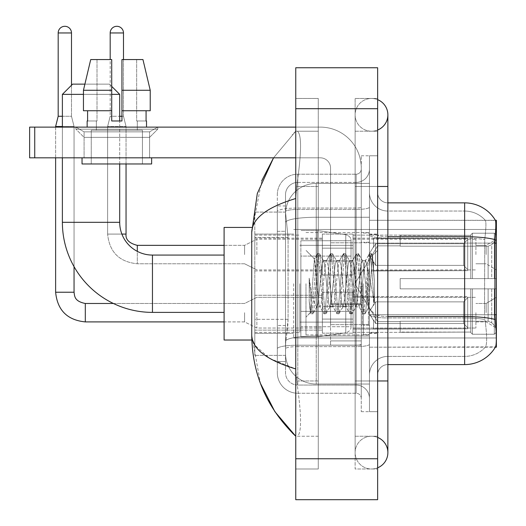 <?xml version="1.0" encoding="UTF-8"?>
<svg xmlns="http://www.w3.org/2000/svg" width="526" height="526" viewBox="0 0 526 526"><rect width="100%" height="100%" fill="white"/><g stroke="black" fill="none" stroke-linecap="round" stroke-linejoin="round"><path stroke-width="0.39" stroke-dasharray="2.63 1.97" d="M496.373 283.724L496.373 337.975L496.373 283.724M293.705 283.724L293.705 337.975L293.705 283.724M496.373 254.558L496.373 239.205L496.373 254.558M486.136 254.558L486.136 245.346L486.136 254.558M496.373 312.694L496.373 328.046L496.373 312.694M486.136 312.694L486.136 303.482L486.136 312.694M322.366 254.558L322.366 234.083L322.366 254.558M254.814 254.558L254.814 238.179L254.814 254.558M322.366 312.694L322.366 333.168L322.366 312.694M254.814 312.694L254.814 295.27L254.814 312.694M353.071 254.558L353.071 234.083L353.071 254.558M353.071 312.694L353.071 333.168L353.071 312.694M475.905 254.558L475.905 239.205L475.905 254.558M475.905 312.694L475.905 328.046L475.905 312.694M288.084 319.335L287.88 324.667L285.644 343.097L288.084 319.335L288.084 237.45L288.084 319.335L254.814 319.335L254.814 355.379L254.814 237.45L254.814 319.335L288.084 319.335M285.644 343.097L285.519 353.327A30.705 30.705 0 0 0 316.225 384.039L369.449 384.039L369.449 217.251L369.449 384.039L316.225 384.039L369.449 384.039L316.225 384.039L316.225 335.982A30.705 5.332 180 0 0 285.888 340.493A30.705 5.332 180 0 1 316.225 335.982L369.449 335.982L369.449 183.416L369.449 335.982L316.225 335.982L316.225 217.251L369.449 217.251L369.449 183.416L369.449 217.251L316.225 217.251L316.225 183.416L369.449 183.416L316.225 183.416A30.705 30.705 0 0 0 285.559 212.497L288.084 237.45L285.559 212.497A30.705 30.705 0 0 1 316.225 183.416L369.449 183.416L316.225 183.416A30.705 30.705 0 0 0 285.519 214.121L285.519 222.583L285.519 214.121A30.705 30.705 0 0 1 316.225 183.416L316.225 384.039A30.705 30.705 0 0 1 285.519 353.327L285.644 343.097M496.373 314.752L496.373 347.186L369.449 347.186L369.449 220.269L369.449 347.186L495.545 346.884C496.577 344.195 496.577 336.449 495.545 323.648L494.887 314.752L369.449 314.752L369.449 234.918L369.449 314.758A18.423 3.202 0 0 0 387.872 317.96L387.872 364.59L387.872 317.96A18.423 3.202 0 0 1 369.449 314.758L496.373 314.752L496.373 243.104L369.449 243.104L494.887 243.104L494.887 314.752L484.525 314.752L484.742 239.626C486.063 228.501 486.267 222.09 485.353 220.394L485.353 220.394A27.635 27.635 0 0 0 464.642 211.051A27.635 27.635 0 0 1 485.353 220.394C486.267 222.071 486.063 228.481 484.742 239.626L484.525 314.752L484.913 319.492L484.525 314.752L494.887 314.752M254.814 283.724L254.814 340.026L254.814 283.724M496.373 243.104L496.373 220.269L369.449 220.269L495.446 220.394C496.057 222.057 495.919 228.468 495.038 239.626L494.887 243.104L484.525 243.104L494.887 243.104M285.519 353.327L285.585 355.379L285.519 353.327A30.705 30.705 0 0 0 316.225 384.039A30.705 30.705 0 0 1 285.519 353.327L285.519 222.583L285.519 353.327A30.705 30.705 0 0 0 316.225 384.039A30.705 30.705 0 0 1 285.519 353.327M285.585 355.379L254.814 355.379L285.585 355.379M285.585 212.077L254.814 212.077L254.814 237.45L254.814 212.077L285.585 212.077M377.642 283.724L377.642 333.372L377.642 283.724M369.449 283.724L369.449 334.904L369.449 283.724M363.308 283.724L363.308 334.391L363.308 283.724M485.511 323.648C487.017 336.449 487.017 344.195 485.511 346.884A27.635 27.635 0 0 1 464.642 356.398L387.872 356.398L464.642 356.398A27.635 27.635 0 0 0 485.511 346.884C487.017 344.214 487.017 336.469 485.511 323.648L484.913 319.492L485.511 323.648M387.872 364.59A10.237 10.237 0 0 0 377.642 374.828L377.642 314.758L377.642 374.828A10.237 10.237 0 0 1 387.872 364.59L464.642 364.59A35.827 35.827 0 0 0 495.545 346.884M369.449 192.628L369.449 234.918L369.449 192.628A18.423 18.423 0 0 0 387.872 211.051A18.423 18.423 0 0 1 369.449 192.628A18.423 18.423 0 0 0 387.872 211.051L387.872 317.96L387.872 211.051L464.642 211.051L387.872 211.051M369.449 380.969L369.449 155.781L369.449 411.674L369.449 380.969L369.449 411.674L377.642 411.674L377.642 380.969L377.642 411.674L369.449 411.674L377.642 411.674L369.449 411.674L369.449 186.487L369.449 380.969L377.642 380.969L377.642 155.781L377.642 436.238L377.642 155.781L369.449 155.781L377.642 155.781L369.449 155.781L369.449 186.487L369.449 155.781L377.642 155.781L377.642 468.995L377.642 131.217L377.642 380.969L361.263 380.969L361.263 155.781L361.263 411.674L361.263 380.969L369.449 380.969M495.367 220.269A35.827 35.827 0 0 1 495.446 220.394A35.827 35.827 0 0 0 495.367 220.269L485.242 220.269L495.367 220.269M377.642 314.758L377.642 192.628L377.642 314.758A10.237 1.775 0 0 0 387.872 316.534L387.872 236.7L387.872 316.534A10.237 1.775 0 0 1 377.642 314.758M495.038 239.626A35.827 6.22 180 0 0 464.642 236.7L464.642 202.865L387.872 202.865A10.237 10.237 0 0 1 377.642 192.628A10.237 10.237 0 0 0 387.872 202.865L387.872 236.7L387.872 202.865A10.237 10.237 0 0 1 377.642 192.628M369.449 374.828A18.423 18.423 0 0 1 387.872 356.398A18.423 18.423 0 0 0 369.449 374.828A18.423 18.423 0 0 1 387.872 356.398M285.519 361.52L277.327 361.52L277.327 325.482L277.327 361.52L285.519 361.52L285.519 325.482L285.519 361.52M285.519 194.679A12.282 12.282 0 0 1 297.801 182.397A12.282 12.282 0 0 0 285.519 194.679L285.519 211.597L285.519 194.679A12.282 12.282 0 0 1 297.801 182.397L297.801 385.058A12.282 12.282 0 0 1 285.519 372.776L285.519 211.597L285.519 372.776A12.282 12.282 0 0 0 297.801 385.058L356.141 385.058L356.141 352.308L356.141 393.251L356.141 345.194L356.141 385.058L297.801 385.058L297.801 346.621L356.141 346.621L356.141 352.308L356.141 346.621A13.308 2.308 0 0 0 369.449 344.306L369.449 207.152L369.449 344.306A13.308 2.308 0 0 1 356.141 346.621L356.141 209.46L356.141 346.621L297.801 346.621L297.801 182.397L356.141 182.397A13.308 13.308 0 0 0 369.449 169.089L369.449 207.152L369.449 169.089A13.308 13.308 0 0 1 356.141 182.397L356.141 209.46L356.141 182.397A13.308 13.308 0 0 0 369.449 169.089M277.327 352.308L277.327 372.776L277.327 352.308M297.801 393.251A20.475 20.475 0 0 1 277.327 372.776A20.475 20.475 0 0 0 297.801 393.251L356.141 393.251A5.115 5.115 0 0 1 361.263 398.366L361.263 169.089L361.263 398.366A5.115 5.115 0 0 0 356.141 393.251L297.801 393.251M361.263 283.724L361.263 334.904L361.263 283.724M361.263 155.781L369.449 155.781L361.263 155.781M361.263 411.674L369.449 411.674L361.263 411.674M277.327 194.679A20.475 20.475 0 0 1 297.801 174.205L297.801 345.194L297.801 174.205A20.475 20.475 0 0 0 277.327 194.679L277.327 348.751L277.327 194.679A20.475 20.475 0 0 1 297.801 174.205L356.141 174.205A5.115 5.115 0 0 0 361.263 169.089A5.115 5.115 0 0 1 356.141 174.205L356.141 345.194L356.141 174.205A5.115 5.115 0 0 0 361.263 169.089M297.801 174.205L356.141 174.205M277.327 231.309L277.327 325.482L277.327 205.936L277.327 231.309L285.519 231.309L285.519 325.482L285.519 205.936L285.519 231.309L277.327 231.309M297.801 182.397L356.141 182.397M369.449 398.366A13.308 13.308 0 0 0 356.141 385.058A13.308 13.308 0 0 1 369.449 398.366A13.308 13.308 0 0 0 356.141 385.058M285.519 205.936L277.327 205.936L285.519 205.936M305.987 283.724L305.987 334.904L305.987 283.724M316.225 276.505L314.37 259.009L310.452 312.635L309.189 300.905L309.189 278.175L310.051 283.724C311.911 296.164 313.969 303.528 316.225 305.83L316.225 283.724L316.225 305.83L316.862 306.862L316.225 305.83C313.969 303.528 311.911 296.164 310.051 283.724L309.189 278.175L311.721 309.853L312.806 313.897L311.721 309.853L309.189 278.175L309.189 300.905L310.912 313.667L309.189 300.905L310.274 312.575L311.175 313.897L310.274 312.575L305.987 317.093L310.452 312.635L314.37 259.009L317.415 253.788L316.593 257.602L312.26 309.853L311.175 313.897L313.069 313.667L311.175 313.897L312.26 309.853L316.593 257.602L317.678 253.558L314.37 259.009L305.987 250.356L314.574 258.943L316.225 276.505L316.225 283.724L316.225 276.505L316.862 283.724L316.225 276.505M329.868 283.724L327.698 263.697L326.613 260.594L326.271 260.883L325.528 263.697L321.195 303.758L320.117 306.862L319.775 306.566L319.032 303.758L316.862 283.724L319.032 303.758L319.775 306.566L323.911 313.667L323.095 309.853L318.763 257.602L317.678 253.558L319.302 253.558L318.217 257.602L313.884 309.853L313.069 313.667L317.211 306.566L316.862 306.862L320.117 306.862L323.911 313.667L323.095 309.853L318.763 257.602L317.678 253.558L319.302 253.558L318.217 257.602L313.884 309.853L313.069 313.667L316.862 306.862L320.117 306.862L321.195 303.758L325.528 263.697L326.271 260.883L330.413 253.788L329.592 257.602L325.259 309.853L324.18 313.897L323.911 313.667L325.804 313.897L324.72 309.853L320.387 257.602L319.302 253.558L323.707 260.883L323.365 260.594L322.28 263.697L317.947 303.758L317.211 306.566L317.947 303.758L322.28 263.697L323.365 260.594L326.613 260.594L330.413 253.788L329.592 257.602L325.259 309.853L324.18 313.897L325.804 313.897L324.72 309.853L320.387 257.602L319.571 253.788L323.365 260.594L326.613 260.594L327.698 263.697L332.031 303.758L332.774 306.566L332.031 303.758L329.868 283.724M326.613 283.724L324.45 263.697L323.707 260.883L324.45 263.697L328.783 303.758L329.868 306.862L328.783 303.758L326.613 283.724M342.867 283.724L340.697 263.697L339.612 260.594L339.27 260.883L338.534 263.697L334.201 303.758L333.116 306.862L332.774 306.566L336.91 313.667L336.094 309.853L331.761 257.602L330.413 253.788L332.3 253.558L331.216 257.602L326.883 309.853L325.804 313.897L330.21 306.566L329.868 306.862L333.116 306.862L336.91 313.667L336.094 309.853L331.761 257.602L330.676 253.558L332.3 253.558L331.216 257.602L326.883 309.853L326.067 313.667L329.868 306.862L333.116 306.862L334.201 303.758L338.534 263.697L339.27 260.883L343.412 253.788L342.59 257.602L338.257 309.853L337.179 313.897L336.91 313.667L338.803 313.897L337.718 309.853L333.385 257.602L332.3 253.558L336.706 260.883L336.364 260.594L335.279 263.697L330.946 303.758L330.21 306.566L330.946 303.758L335.279 263.697L336.364 260.594L339.612 260.594L343.412 253.788L342.59 257.602L338.257 309.853L337.179 313.897L338.803 313.897L337.718 309.853L333.385 257.602L332.57 253.788L336.364 260.594L339.612 260.594L340.697 263.697L345.03 303.758L345.773 306.566L345.03 303.758L342.867 283.724M339.612 283.724L337.449 263.697L336.706 260.883L337.449 263.697L341.782 303.758L342.867 306.862L341.782 303.758L339.612 283.724M355.865 283.724L353.696 263.697L352.611 260.594L352.269 260.883L351.532 263.697L347.199 303.758L346.115 306.862L345.773 306.566L349.908 313.667L349.093 309.853L344.76 257.602L343.412 253.788L345.299 253.558L344.221 257.602L339.888 309.853L338.803 313.897L343.208 306.566L342.867 306.862L346.115 306.862L349.908 313.667L349.093 309.853L344.76 257.602L343.675 253.558L345.299 253.558L344.221 257.602L339.888 309.853L339.066 313.667L342.867 306.862L346.115 306.862L347.199 303.758L351.532 263.697L352.269 260.883L356.411 253.788L355.589 257.602L351.256 309.853L350.178 313.897L349.908 313.667L351.802 313.897L350.717 309.853L346.384 257.602L345.299 253.558L349.705 260.883L349.363 260.594L348.278 263.697L343.945 303.758L343.208 306.566L343.945 303.758L348.278 263.697L349.363 260.594L352.611 260.594L356.411 253.788L355.589 257.602L351.256 309.853L350.178 313.897L351.802 313.897L350.717 309.853L346.384 257.602L345.569 253.788L349.363 260.594L352.611 260.594L353.696 263.697L358.028 303.758L358.771 306.566L358.028 303.758L355.865 283.724M352.611 283.724L350.447 263.697L349.705 260.883L350.447 263.697L354.78 303.758L355.865 306.862L354.78 303.758L352.611 283.724M367.404 268.865L367.404 301.207L363.446 263.697L362.361 260.594L361.277 263.697L356.944 303.758L355.865 306.862L359.113 306.862L362.907 313.667L362.092 309.853L357.759 257.602L356.411 253.788L358.298 253.558L357.22 257.602L352.887 309.853L351.802 313.897L356.207 306.566L355.865 306.862L359.113 306.862L362.907 313.667L362.092 309.853L357.759 257.602L356.674 253.558L358.298 253.558L357.22 257.602L352.887 309.853L352.065 313.667L356.207 306.566L356.944 303.758L361.277 263.697L362.361 260.594L365.609 260.594L364.531 263.697L360.198 303.758L359.113 306.862L360.198 303.758L364.531 263.697L365.268 260.883L369.41 253.788L368.594 257.602L364.262 309.853L363.177 313.897L362.907 313.667L364.801 313.897L363.716 309.853L359.383 257.602L358.298 253.558L362.703 260.883L365.609 260.594L369.41 253.788L368.594 257.602L364.262 309.853L363.177 313.897L364.801 313.897L363.716 309.853L359.383 257.602L358.568 253.788L362.703 260.883L363.446 263.697L368.332 307.782L372.625 255.61L374.44 281.995L374.44 303.719L370.856 283.724L367.404 268.865L366.694 263.697L365.609 260.594L366.694 263.697L367.404 268.865L367.404 301.207L368.535 307.703L372.447 255.551L374.44 281.995L372.382 257.602L371.297 253.558L370.219 257.602L365.886 309.853L364.801 313.897L365.886 309.853L370.219 257.602L371.297 253.558L372.382 257.602L374.44 281.995L374.44 303.719L370.758 257.602L369.41 253.788L371.297 253.558L369.673 253.558L370.758 257.602L374.44 303.719L370.856 283.724L367.404 268.865M84.081 131.848L75.889 127.121L157.78 127.121L75.889 127.121L75.889 129.166L157.78 129.166L75.889 129.166L157.78 129.166L75.889 129.166L84.081 137.358L84.081 157.826L149.588 157.826L84.081 157.826L149.588 157.826L84.081 157.826L149.588 157.826L84.081 157.826L149.588 157.826L84.081 157.826L84.081 131.848L149.588 131.848L157.78 127.121L75.889 127.121L157.78 127.121L157.78 129.166L149.588 137.358L84.081 137.358L149.588 137.358L149.588 157.826L149.588 131.848L84.081 131.848L75.889 127.121L157.78 127.121L75.889 127.121L75.889 129.166L84.081 137.358L84.081 157.826L84.081 131.848L149.588 131.848L157.78 127.121L75.889 127.121L157.78 127.121L157.78 129.166L149.588 137.358L84.081 137.358L149.588 137.358L149.588 157.826L149.588 131.848L84.081 131.848M330.558 283.724L330.558 324.667L330.558 283.724M330.558 345.141L361.263 345.141L330.558 345.141L330.558 340.914L330.558 345.141L361.263 345.141L361.263 168.064A40.943 40.943 0 0 0 320.321 127.121L29.627 127.121L34.742 127.121L29.627 127.121L29.627 157.826L29.627 127.121L29.627 157.826L320.321 157.826A10.237 10.237 0 0 1 330.558 168.064L330.558 345.141L330.558 303.752L361.263 303.752L361.263 168.064A40.943 40.943 0 0 0 320.321 127.121L34.742 127.121L34.742 157.826L320.321 157.826A10.237 10.237 0 0 1 330.558 168.064L330.558 303.752L361.263 303.752L361.263 345.141L330.558 345.141M295.757 127.121L320.321 127.121A40.943 40.943 0 0 1 361.263 168.064L361.263 340.914L361.263 168.064A40.943 40.943 0 0 0 320.321 127.121L34.742 127.121L34.742 157.826L29.627 157.826L320.321 157.826A10.237 10.237 0 0 1 330.558 168.064L330.558 303.752L330.558 168.064A10.237 10.237 0 0 0 320.321 157.826L295.757 157.826M142.421 130.192L142.421 163.967L91.248 163.967L142.421 163.967L91.248 163.967L142.421 163.967L142.421 130.192L91.248 130.192L91.248 163.967L91.248 130.192L142.421 130.192M121.953 90.275L150.226 90.275L142.954 59.563L121.953 59.563L136.655 59.563L121.953 59.563L121.953 120.98L121.953 59.563L121.953 110.743L146.077 110.743L121.953 110.743L121.953 120.98L111.716 120.98L111.716 110.743L111.716 120.98L111.716 110.743L83.45 110.743L111.716 110.743L83.45 110.743L83.45 90.275L111.716 90.275L111.716 59.563L111.716 90.275L111.716 59.563L90.715 59.563L111.716 59.563L97.014 59.563L97.014 120.98L87.599 120.98L97.014 120.98L96.363 120.98L97.014 120.98L97.014 59.563L90.715 59.563L97.014 59.563L90.715 59.563L83.45 90.275L83.45 110.743L111.716 110.743L83.45 110.743L87.599 110.743L87.599 120.98L87.152 120.98L87.599 120.98L87.599 110.743L111.716 110.743L111.716 90.275L83.45 90.275L111.716 90.275L111.716 59.563L90.715 59.563L111.716 59.563L97.014 59.563L97.014 120.98L97.014 59.563L111.716 59.563L111.716 120.98L111.716 110.743L111.716 120.98L121.953 120.98L111.716 120.98L121.953 120.98L121.953 59.563L136.655 59.563L136.655 120.98L137.306 120.98L136.655 120.98L136.655 59.563L142.954 59.563L121.953 59.563L121.953 110.743L146.077 110.743L146.077 120.98L146.077 110.743L121.953 110.743L150.226 110.743L121.953 110.743L121.953 90.275L150.226 90.275L150.226 110.743L150.226 90.275L121.953 90.275L121.953 59.563L142.954 59.563L121.953 59.563L121.953 120.98L121.953 110.743L121.953 120.98L111.716 120.98L111.716 59.563L111.716 110.743L83.45 110.743L83.45 90.275L84.896 84.134L109.467 84.134L119.698 94.364L62.384 94.364L119.698 94.364L119.698 222.314L62.384 222.314L62.384 94.364L119.698 94.364M146.517 120.98L136.655 120.98L137.306 120.98L137.306 130.192L96.363 130.192L137.306 130.192L96.363 130.192L137.306 130.192L137.306 120.98L136.655 120.98L146.517 120.98L146.517 127.121L87.152 127.121L146.517 127.121M96.363 120.98L96.363 130.192L96.363 120.98L97.014 120.98L96.363 120.98M87.152 120.98L87.152 127.121M151.633 157.826L82.036 157.826L82.036 163.967L151.633 163.967L82.036 163.967L151.633 163.967L151.633 157.826L82.036 157.826M251.829 340.026L224.102 340.026L224.102 227.429L224.102 340.026L224.102 255.071L152.455 255.071L152.455 312.385A90.071 90.071 0 0 1 62.384 222.314L119.698 222.314L62.384 222.314M152.455 255.071A32.757 32.757 0 0 1 119.698 222.314M111.716 86.382L109.467 84.134L72.614 84.134L109.467 84.134L72.614 84.134L62.384 94.364M400.161 278.609L400.161 283.724L400.161 278.609L488.115 278.609L400.161 278.609L470.783 278.609L470.783 234.866L470.783 278.609L472.42 278.609L472.42 233.215L472.42 278.609L400.161 278.609L400.161 288.846L470.783 288.846L470.783 332.077L470.783 288.846L400.161 288.846L400.161 278.609L400.161 288.846L400.161 278.609L496.373 278.609L496.373 235.273L496.373 278.609L494.328 278.609L494.328 233.215L494.328 278.609L472.42 278.609L496.373 278.609L496.373 240.014L496.373 278.609L400.161 278.609L470.783 278.609L470.783 234.866L470.783 235.378L400.161 235.109L470.783 235.378L470.783 278.609L470.783 234.866L472.42 233.215L470.783 234.866L470.783 278.609L472.42 278.609L472.42 233.215L494.328 233.215L472.42 233.215L472.42 278.609L400.161 278.609L400.161 288.846L496.373 288.846L496.373 332.182L496.373 288.846L494.328 288.846L494.328 334.24L496.373 332.182L494.328 334.24L494.328 288.846L472.42 288.846L472.42 334.24L494.328 334.24L472.42 334.24L472.42 288.846L470.783 288.846L470.783 332.59L472.42 334.24L470.783 332.59L470.783 288.846L496.373 288.846L496.373 332.182L496.373 327.442L491.731 322.767L488.115 321.255L491.731 322.767L496.373 327.442L496.373 288.846L400.161 288.846L470.783 288.846L470.783 332.077L400.161 332.347L470.783 332.077L470.783 288.846L400.161 288.846L400.161 278.609M400.161 246.201L488.115 246.201L400.161 246.201L400.161 235.378L400.161 246.201L488.115 246.201L491.731 244.689L496.373 240.014L496.373 235.273L494.328 233.215L496.373 235.273L496.373 240.014L491.731 244.689L488.115 246.201L400.161 246.201L400.161 235.109L470.783 235.378L470.783 234.866L470.783 235.378L400.161 235.378L400.161 246.201M353.071 283.724L353.071 332.347L353.071 283.724M299.846 283.724L299.846 332.347L299.846 283.724M400.161 321.255L488.115 321.255L400.161 321.255L400.161 332.077L400.161 321.255L488.115 321.255L491.731 322.767L488.115 321.255L400.161 321.255L400.161 332.347L470.783 332.077L400.161 332.077L400.161 321.255M300.872 256.09L300.872 336.956L300.872 311.366L351.026 311.366L351.026 326.718L351.026 240.737L351.026 256.096L300.872 256.09L300.872 326.718L300.872 311.366L351.026 311.366L351.026 326.718L351.026 240.737L351.026 256.096L300.872 256.09L300.872 336.956L300.872 311.366L351.026 311.359L351.026 326.725L300.872 326.718L300.872 311.366L317.25 311.366L317.25 336.956L317.25 230.5L317.25 256.09L300.872 256.09L300.872 240.737L300.872 326.718L351.026 326.725C351.19 329.526 349.435 331.551 345.773 332.807L345.773 311.366L351.026 311.366L351.026 326.725C351.19 329.526 349.435 331.551 345.773 332.807L345.773 311.366L317.25 311.366L317.25 336.956L317.25 230.5L317.25 256.09L345.773 256.09L345.773 234.649L345.773 332.807L317.25 336.956L300.872 336.956L317.25 336.956L345.773 332.807L345.773 234.649C349.435 235.898 351.19 237.93 351.026 240.73L300.872 240.737L351.026 240.737L351.026 256.09L300.872 256.09M111.716 94.364L83.45 94.364M119.698 163.967L119.698 120.98M62.384 157.826L62.384 127.121M470.783 288.846L470.783 332.59L472.42 334.24L494.328 334.24L496.373 332.182L496.373 288.846L496.373 332.182L494.328 334.24L494.328 288.846L494.328 334.24L472.42 334.24L472.42 288.846L472.42 334.24L470.783 332.59L470.783 288.846L472.42 288.846L470.783 288.846M470.783 332.077L470.783 332.59L470.783 332.077M472.42 233.215L470.783 234.866L472.42 233.215L494.328 233.215L494.328 278.609L494.328 233.215L472.42 233.215M494.328 288.846L472.42 288.846L494.328 288.846M472.42 278.609L494.328 278.609L472.42 278.609M494.328 278.609L496.373 278.609L496.373 235.273L496.373 278.609L494.328 278.609M496.373 235.273L494.328 233.215L496.373 235.273L496.373 278.609L496.373 235.273M496.373 288.846L496.373 332.182L496.373 327.442L491.731 322.767L496.373 327.442L496.373 288.846L491.731 288.846L496.373 288.846M491.731 244.689L496.373 240.014L491.731 244.689L488.115 246.201L491.731 244.689L491.731 278.609L496.373 278.609L488.115 278.609L491.731 278.609L491.731 244.689M488.115 288.846L400.161 288.846L400.161 283.724L400.161 288.846L488.115 288.846L488.115 321.255L488.115 288.846M224.102 255.071L224.102 283.724L224.102 227.429L251.829 227.429M351.026 256.09L345.773 256.09L345.773 234.649L317.25 230.5L300.872 230.5L317.25 230.5L345.773 234.649C349.435 235.898 351.19 237.93 351.026 240.73L351.026 256.09M71.49 32.954L58.182 32.954A6.654 6.654 0 0 1 64.836 26.3A6.654 6.654 0 0 1 71.49 32.954L71.49 116.272L58.182 116.272L71.49 116.272L74.048 126.51L55.624 126.51L74.048 126.51L74.048 292.226L55.624 292.226L55.624 126.51L62.384 126.51M467.713 312.694L467.713 328.783L373.545 328.783L467.713 328.783L467.713 327.737L463.616 323.529L463.616 312.694L463.616 323.529L467.713 327.737L467.713 328.783L373.545 329.072L373.545 319.92L375.59 323.529L463.616 323.529L375.59 323.529L375.59 301.865L373.545 305.468L375.59 301.865L463.616 301.865L375.59 301.865L373.545 305.468L373.545 296.605L467.713 296.605L467.713 328.783L467.713 297.65L463.616 301.865L467.713 297.65L467.713 327.737L463.616 323.529L463.616 301.865L463.616 323.529L467.713 327.737L467.713 328.783L467.713 312.694L467.713 328.783L373.545 329.072L373.545 319.92L373.545 328.783L373.545 319.92L375.59 323.529L373.545 319.92L375.59 323.529L375.59 301.865L463.616 301.865L375.59 301.865L375.59 312.694L375.59 301.865L373.545 305.468L373.545 296.316L373.545 305.468L373.545 296.605L467.713 296.605L467.713 297.65L463.616 301.865L467.713 297.65L467.713 327.737L467.713 296.605L467.713 312.694L467.713 296.605L373.545 296.605L467.713 296.605L467.713 312.694M256.859 312.694L256.859 328.046L256.859 312.694M244.577 312.694L244.577 321.905L244.577 312.694M58.182 32.954L58.182 116.272L55.624 126.51M353.071 319.085L353.071 292.226L353.071 333.168L353.071 319.085L322.366 319.085L353.071 319.085L353.071 306.303L322.366 306.303L322.366 292.226L322.366 306.303L353.071 306.303L353.071 333.168L353.071 319.085L322.366 319.085L322.366 333.168L322.366 319.085L353.071 319.085M322.366 306.303L322.366 333.168L322.366 292.226L322.366 306.303L353.071 306.303L322.366 306.303L322.366 319.085L322.366 306.303M375.59 323.529L463.616 323.529L375.59 323.529L375.59 312.694L375.59 323.529M74.048 266.649L74.048 126.51L71.49 116.272L71.49 85.258M55.624 157.826L55.624 127.121M62.384 116.272L58.182 116.272M463.616 312.694L463.616 301.865L463.616 312.694M121.953 116.272L123.485 116.272L123.485 32.954L110.184 32.954L123.485 32.954A6.654 6.654 0 0 0 116.838 26.3A6.654 6.654 0 0 0 110.184 32.954A6.654 6.654 0 0 1 116.838 26.3A6.654 6.654 0 0 1 123.485 32.954L123.485 116.272L110.184 116.272L119.698 116.272M467.713 254.558L467.713 270.64L373.545 270.64L467.713 270.64L467.713 269.601L463.616 265.387L463.616 254.558L463.616 265.387L467.713 269.601L467.713 270.64L373.545 270.929L373.545 261.784L375.59 265.387L463.616 265.387L375.59 265.387L375.59 243.722L373.545 247.332L375.59 243.722L463.616 243.722L375.59 243.722L373.545 247.332L373.545 238.469L467.713 238.469L467.713 270.64L467.713 239.514L463.616 243.722L467.713 239.514L467.713 269.601L463.616 265.387L463.616 243.722L463.616 265.387L467.713 269.601L467.713 270.64L373.545 270.64L467.713 270.64L467.713 239.514L463.616 243.722L375.59 243.722L463.616 243.722L467.713 239.514L467.713 270.64L467.713 254.558L467.713 269.601L463.616 265.387L375.59 265.387L373.545 261.784L373.545 270.929L373.545 261.784L375.59 265.387L375.59 243.722L373.545 247.332L375.59 243.722L463.616 243.722L463.616 254.558L463.616 243.722L375.59 243.722L375.59 254.558L375.59 243.722L375.59 254.558L375.59 243.722L373.545 247.332L373.545 238.179L373.545 247.332L373.545 238.469L467.713 238.469L467.713 239.514L463.616 243.722L467.713 239.514L467.713 270.64L373.545 270.929L373.545 261.784L373.545 270.64L373.545 261.784L375.59 265.387L463.616 265.387L463.616 254.558L463.616 265.387L467.713 269.601L467.713 238.469L467.713 254.558L467.713 238.469L373.545 238.179L373.545 247.332L373.545 238.469L467.713 238.469L467.713 254.558L467.713 238.469L373.545 238.469L467.713 238.469L467.713 254.558M256.859 254.558L256.859 239.205L256.859 254.558M244.577 254.558L244.577 245.346L244.577 254.558M126.049 234.083L107.62 234.083L126.049 234.083L107.62 234.083L126.049 234.083L126.049 126.51L107.62 126.51L126.049 126.51L107.62 126.51L126.049 126.51L126.049 234.083L107.62 234.083L107.62 126.51L116.838 126.51L107.62 126.51L107.62 234.083L107.62 126.51L110.184 116.272L116.838 116.272L110.184 116.272L107.62 126.51L110.184 116.272L110.184 59.563M353.071 260.949L353.071 234.083L353.071 275.026L353.071 260.949L322.366 260.949L353.071 260.949L353.071 248.16L322.366 248.16L322.366 234.083L322.366 248.16L353.071 248.16L353.071 275.026L353.071 260.949L322.366 260.949L322.366 275.026L322.366 260.949L353.071 260.949L353.071 248.16L322.366 248.16L322.366 275.026L322.366 260.949L353.071 260.949L353.071 275.026L353.071 260.949L322.366 260.949L322.366 275.026L322.366 234.083L322.366 248.16L353.071 248.16L353.071 234.083L353.071 260.949M375.59 265.387L375.59 254.558L375.59 265.387L373.545 261.784L375.59 265.387L463.616 265.387L375.59 265.387L375.59 254.558L375.59 265.387M322.366 248.16L322.366 234.083L322.366 248.16L353.071 248.16L322.366 248.16L322.366 260.949L322.366 248.16M126.049 163.967L126.049 126.51L123.485 116.272L126.049 126.51L123.485 116.272L123.485 59.563M463.616 254.558L463.616 243.722L463.616 254.558M361.263 340.914L361.263 345.141L361.263 340.914L330.558 340.914L361.263 340.914M136.655 59.563L136.655 120.98L136.655 59.563L142.954 59.563L136.655 59.563M146.077 110.743L150.226 110.743L146.077 110.743L146.077 120.98L136.655 120.98L146.077 120.98M121.953 110.743L150.226 110.743M87.599 110.743L87.599 120.98L97.014 120.98L87.599 120.98M111.716 110.743L111.716 90.275M111.716 120.98L121.953 120.98M371.501 436.238A16.378 16.378 0 0 0 355.122 452.616A16.378 16.378 0 0 0 377.642 467.798A16.378 16.378 0 0 1 371.501 468.995A16.378 16.378 0 0 0 377.642 467.798A16.378 16.378 0 0 1 355.122 452.616A16.378 16.378 0 0 1 377.642 437.435A16.378 16.378 0 0 0 371.501 436.238A16.378 16.378 0 0 1 387.872 452.616A16.378 16.378 0 0 0 371.501 436.238M371.501 131.217A16.378 16.378 0 0 1 355.122 114.839A16.378 16.378 0 0 1 377.642 99.657A16.378 16.378 0 0 0 371.501 98.461A16.378 16.378 0 0 1 377.642 99.657A16.378 16.378 0 0 0 355.122 114.839A16.378 16.378 0 0 0 377.642 130.021A16.378 16.378 0 0 1 371.501 131.217A16.378 16.378 0 0 0 387.872 114.839A16.378 16.378 0 0 1 371.501 131.217M377.642 380.969L355.122 380.969L377.642 380.969L355.122 380.969L355.122 186.487L355.122 468.995L377.642 468.995L355.122 468.995L355.122 98.461L377.642 98.461L377.642 186.487L377.642 98.461L355.122 98.461L355.122 436.238L355.122 380.969L387.872 380.969L371.501 380.969L387.872 380.969L387.872 452.616M377.642 186.487L355.122 186.487L387.872 186.487L355.122 186.487L371.501 186.487L355.122 186.487L355.122 131.217L355.122 186.487L387.872 186.487L387.872 380.969M261.705 180.812L251.744 232.341L251.744 335.115L260.469 383.441M295.757 67.755L377.642 67.755L377.642 499.7L295.757 499.7L295.757 67.755M295.757 186.487L295.757 380.969L295.757 98.461L295.757 186.487L318.269 186.487L318.269 468.995L295.757 468.995L295.757 380.969L295.757 468.995L318.269 468.995L318.269 98.461L295.757 98.461L318.269 98.461L318.269 380.969L318.269 186.487L295.757 186.487M355.122 436.238L377.642 436.238L355.122 436.238M355.122 131.217L377.642 131.217L355.122 131.217M318.269 436.238L318.269 380.969L318.269 436.238L297.387 436.238C301.825 432.977 301.589 414.554 296.677 380.969C301.589 414.495 301.825 432.924 297.387 436.238L318.269 436.238M251.744 232.341C252.066 218.566 266.741 207.29 295.757 198.512L296.677 186.487C301.589 152.961 301.825 134.531 297.387 131.217L295.757 131.217L297.387 131.217C301.825 134.472 301.589 152.902 296.677 186.487L295.757 198.512L295.757 368.943L296.677 380.969L295.757 368.943L269.588 358.377L254.814 345.141M318.269 131.217L297.387 131.217L318.269 131.217M295.757 198.512L295.757 368.943M273.553 157.826L295.757 131.217L273.553 157.826M252.467 340.026L251.744 335.115M286.322 221.374A30.705 5.332 180 0 1 316.225 217.251A30.705 5.332 180 0 0 286.322 221.374M285.519 214.121A30.705 30.705 0 0 1 316.225 183.416L316.225 335.982A30.705 5.332 0 0 0 285.519 341.315A30.705 5.332 180 0 1 316.225 335.982L316.225 183.416A30.705 30.705 0 0 0 285.559 212.497M288.084 237.45L254.814 237.45L288.084 237.45M387.872 236.7A10.237 1.775 0 0 1 377.642 234.918A10.237 1.775 0 0 0 387.872 236.7L464.642 236.7L464.642 356.398L464.642 211.051A27.635 27.635 0 0 1 485.353 220.394A27.635 27.635 0 0 0 464.642 211.051L464.642 238.12A27.635 4.8 180 0 1 484.742 239.626A27.635 4.8 180 0 0 464.642 238.12L464.642 317.96A27.635 4.8 180 0 1 484.913 319.492A27.635 4.8 180 0 0 464.642 317.96L464.642 364.59M495.144 319.492A35.827 6.22 180 0 0 464.642 316.534L387.872 316.534M464.642 238.12L387.872 238.12A18.423 3.202 0 0 1 369.449 234.918A18.423 3.202 0 0 0 387.872 238.12L464.642 238.12M464.642 317.96L387.872 317.96L464.642 317.96M297.801 345.194A20.475 3.557 180 0 0 277.327 348.751A20.475 3.557 180 0 1 297.801 345.194L356.141 345.194A5.115 0.888 0 0 0 361.263 344.306A5.115 0.888 0 0 1 356.141 345.194L297.801 345.194M361.263 186.487L369.449 186.487L361.263 186.487M297.801 208.04L356.141 208.04A5.115 0.888 -0 0 0 361.263 207.152A5.115 0.888 0 0 1 356.141 208.04L297.801 208.04A20.475 3.557 180 0 0 277.327 211.597A20.475 3.557 180 0 1 297.801 208.04M297.801 209.46L356.141 209.46A13.308 2.308 0 0 0 369.449 207.152A13.308 2.308 0 0 1 356.141 209.46L297.801 209.46A12.282 2.13 180 0 0 285.519 211.597A12.282 2.13 180 0 1 297.801 209.46M297.801 346.621A12.282 2.13 180 0 0 285.519 348.751A12.282 2.13 180 0 1 297.801 346.621M297.801 385.058A12.282 12.282 0 0 1 285.519 372.776M285.519 325.482L277.327 325.482L285.519 325.482M368.43 283.724L368.43 324.667L368.43 283.724M362.289 283.724L362.289 324.667L362.289 283.724M361.263 303.752L330.558 303.752L361.263 303.752M361.263 304.639L330.558 304.639L361.263 304.639M488.115 246.201L488.115 278.609L488.115 246.201M491.731 288.846L491.731 322.767L491.731 288.846M85.311 321.886L85.311 312.694L85.311 321.886M55.644 292.226L74.048 292.226L55.644 292.226M85.311 303.502L85.311 321.905L244.577 321.905L256.859 328.046L322.366 328.046L256.859 328.046L244.577 321.905L224.102 321.905M121.887 234.083L107.639 234.083C109.401 252.092 119.297 261.987 137.306 263.769L137.306 245.346L137.306 263.769L137.306 245.346L137.306 263.769L244.577 263.769L256.859 269.91L322.366 269.91M137.306 245.346L244.577 245.346L256.859 239.205L244.577 245.346L137.306 245.346L137.306 251.356M123.485 32.954L110.184 32.954M34.742 157.826L34.742 127.121M295.757 108.698L377.642 108.698M295.757 458.757L377.642 458.757M318.269 380.969L295.757 380.969L318.269 380.969M318.269 186.487L296.677 186.487L318.269 186.487M316.225 335.982L369.449 335.982L316.225 335.982M316.225 217.251L369.449 217.251L316.225 217.251A30.705 5.332 180 0 0 285.519 222.583A30.705 5.332 0 0 1 316.225 217.251M293.705 229.481L496.373 229.481L293.705 229.481M475.905 245.346L486.136 245.346L475.905 245.346L486.136 245.346L496.373 239.205M486.136 303.482L496.373 297.341L486.136 303.482L475.905 303.482L486.136 303.482M254.814 238.179L322.366 238.179M254.814 295.27L322.366 295.27L254.814 295.27M322.366 234.083L353.071 234.083L322.366 234.083M322.366 292.226L353.071 292.226L322.366 292.226M353.071 239.205L475.905 239.205M353.071 297.341L475.905 297.341L353.071 297.341M254.814 234.083L293.705 234.083L254.814 234.083M254.814 333.372L293.705 333.372L254.814 333.372M475.905 321.905L486.136 321.905L496.373 328.046L486.136 321.905L475.905 321.905M475.905 263.769L486.136 263.769L475.905 263.769L486.136 263.769L496.373 269.91M353.071 328.046L475.905 328.046L353.071 328.046M353.071 269.91L475.905 269.91M322.366 333.168L353.071 333.168L322.366 333.168M322.366 275.026L353.071 275.026L322.366 275.026M254.814 330.118L322.366 330.118L254.814 330.118M254.814 270.929L322.366 270.929M293.705 337.975L496.373 337.975L293.705 337.975M369.449 234.083L377.642 234.083L369.449 234.083M363.308 334.391L369.449 334.391L363.308 334.391M369.449 242.276L363.308 242.276L369.449 242.276M369.449 325.18L363.308 325.18L369.449 325.18M363.308 233.057L369.449 233.057L363.308 233.057M369.449 333.372L377.642 333.372L369.449 333.372M361.263 242.782L330.558 242.782L361.263 242.782M361.263 324.667L330.558 324.667L361.263 324.667M369.449 332.859L377.642 332.859L369.449 332.859M368.43 242.782L369.449 241.763L368.43 242.782L362.289 242.782L361.263 241.763L362.289 242.782L368.43 242.782M362.289 324.667L368.43 324.667L369.449 325.693L368.43 324.667L362.289 324.667L361.263 325.693L362.289 324.667M305.987 334.904L369.449 334.904L305.987 334.904M372.447 255.551L377.642 250.356L372.447 255.551M368.325 307.782L377.642 317.093L368.325 307.782M305.987 232.551L369.449 232.551L305.987 232.551M369.449 234.596L377.642 234.596L369.449 234.596M368.542 307.71L365.064 313.667L368.542 307.71M372.625 255.61L371.566 253.788L372.625 255.61M224.102 312.385L152.455 312.385M354.886 283.724L377.642 245.852L400.161 245.852L377.642 245.852L354.886 283.724L377.642 321.596L400.161 321.596L377.642 321.596L354.886 283.724M353.071 332.347L400.161 332.347L353.071 332.347M299.846 322.109L353.071 322.109L299.846 322.109M254.814 332.347L299.846 332.347L254.814 332.347M254.814 235.109L299.846 235.109L254.814 235.109M299.846 245.346L353.071 245.346L299.846 245.346M353.071 235.109L400.161 235.109L353.071 235.109M353.071 329.072L373.545 329.072L353.071 329.072M368.825 312.694L373.545 304.843L368.825 312.694L373.545 320.544L368.825 312.694M74.048 292.226C74.672 295.796 74.015 301.24 85.311 303.482L244.577 303.482L256.859 297.341L322.366 297.341L256.859 297.341L244.577 303.482L113.406 303.482M353.071 296.316L373.545 296.316L353.071 296.316M353.071 270.929L373.545 270.929M373.545 262.408L368.825 254.558L373.545 246.701L368.825 254.558L373.545 262.408L368.825 254.558L373.545 246.701M353.071 238.179L373.545 238.179M224.102 245.346L244.577 245.346L256.859 239.205L322.366 239.205M244.577 263.769L256.859 269.91L244.577 263.769L137.306 263.769C119.297 261.987 109.401 252.092 107.62 234.083C109.401 252.092 119.297 261.987 137.306 263.769L244.577 263.769M355.122 380.969L355.122 452.616L355.122 380.969M355.122 186.487L355.122 114.839L355.122 186.487M387.872 186.487L387.872 114.839M295.757 131.217L292.193 134.656"/><path stroke-width="0.79" d="M496.373 314.752L494.887 314.752L495.545 323.648C496.577 336.469 496.577 344.214 495.545 346.884L495.367 347.186L496.373 347.186L496.373 220.269L495.446 220.394A35.827 35.827 0 0 0 464.642 202.865A35.827 35.827 0 0 1 495.367 220.269A35.827 35.827 0 0 0 464.642 202.865L387.872 202.865M495.545 346.884A35.827 35.827 0 0 1 464.642 364.59L387.872 364.59M494.887 314.752L495.038 239.626C495.919 228.494 496.057 222.084 495.446 220.394A35.827 35.827 0 0 0 464.642 202.865L464.642 236.7L387.872 236.7M150.226 110.743L150.226 90.275L142.954 59.563L150.226 90.275L150.226 110.743L121.953 110.743L121.953 59.563L142.954 59.563L150.226 90.275L121.953 90.275M83.45 94.364L62.384 94.364L72.614 84.134L84.896 84.134L90.715 59.563L83.45 90.275L90.715 59.563L111.716 59.563L111.716 120.98L121.953 120.98L121.953 110.743M224.102 312.385L152.455 312.385A90.071 90.071 0 0 1 62.384 222.314L62.384 157.826M152.455 312.385L152.455 255.071A32.757 32.757 0 0 1 119.698 222.314L119.698 163.967M111.716 86.382L119.698 94.364L111.716 94.364M119.698 120.98L119.698 94.364M62.384 127.121L62.384 94.364M251.829 227.429L224.102 227.429L224.102 340.026L251.829 340.026M62.384 116.272L58.182 116.272L58.182 32.954A6.654 6.654 0 0 1 64.836 26.3A6.654 6.654 0 0 1 71.49 32.954L71.49 85.258M55.624 157.826L55.624 292.226L74.048 292.226L74.048 266.649M55.624 127.121L55.624 126.51L62.384 126.51M110.184 59.563L110.184 32.954A6.654 6.654 0 0 1 116.838 26.3A6.654 6.654 0 0 1 123.485 32.954L123.485 59.563M121.887 234.083L126.049 234.083L126.049 163.967M119.698 116.272L121.953 116.272M34.742 157.826L29.627 157.826L29.627 127.121L34.742 127.121L34.742 157.826L295.757 157.826M295.757 127.121L34.742 127.121M87.152 120.98L87.599 120.98L87.152 120.98L87.152 127.121M146.517 120.98L146.077 120.98L146.517 120.98L146.517 127.121M146.077 110.743L146.077 120.98M121.953 120.98L111.716 120.98M87.599 120.98L87.599 110.743M82.036 157.826L82.036 163.967L151.633 163.967L151.633 157.826M111.716 110.743L83.45 110.743L83.45 90.275L111.716 90.275L111.716 110.743L111.716 90.275M377.642 380.969L387.872 380.969L387.872 114.839A16.378 16.378 0 0 1 377.642 130.021A16.378 16.378 0 0 0 377.642 99.657A16.378 16.378 0 0 1 387.872 114.839A16.378 16.378 0 0 0 377.642 99.657A16.378 16.378 0 0 1 387.872 114.839M377.642 467.798A16.378 16.378 0 0 0 377.642 437.435A16.378 16.378 0 0 1 377.642 467.798A16.378 16.378 0 0 0 387.872 452.616A16.378 16.378 0 0 1 377.642 467.798M295.757 198.512C266.8 207.237 252.132 218.52 251.744 232.341L251.744 335.115C252.066 348.889 266.741 360.165 295.757 368.943M295.757 499.7L377.642 499.7L377.642 67.755L295.757 67.755L295.757 499.7M251.744 232.341L257.306 193.509L273.553 157.826L261.705 180.812M260.469 383.441L274.907 411.694L295.757 436.238C266.846 408.176 252.178 374.473 251.744 335.115M254.814 345.141L252.467 340.026M496.373 243.104L494.887 243.104M464.642 364.59L464.642 236.7A35.827 6.22 180 0 1 495.038 239.626M495.144 319.492A35.827 6.22 180 0 0 464.642 316.534L387.872 316.534M62.384 222.314L119.698 222.314M224.102 321.905L85.311 321.905C67.302 320.124 57.406 310.235 55.624 292.226C57.406 310.235 67.302 320.124 85.311 321.905L85.311 303.502M58.182 32.954L71.49 32.954M110.184 32.954L123.485 32.954M137.306 251.356L137.306 245.359C129.179 243.295 125.425 239.547 126.049 234.083C125.425 239.547 129.179 243.295 137.306 245.346L224.102 245.346M377.642 186.487L387.872 186.487M295.757 458.757L377.642 458.757M295.757 108.698L377.642 108.698M224.102 255.071L152.455 255.071M74.048 292.226C74.672 295.796 74.015 301.24 85.311 303.482L113.406 303.482M58.182 116.272L55.624 126.51M126.049 234.083C125.425 239.547 129.179 243.295 137.306 245.346M387.872 380.969L387.872 452.616M295.757 436.238L292.193 432.799"/></g></svg>
